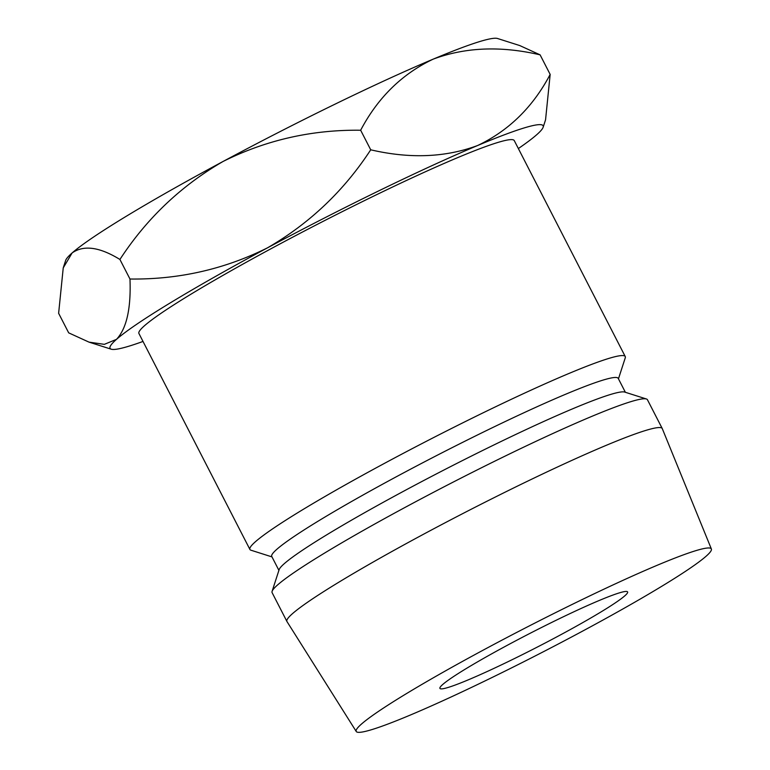 <?xml version="1.0" encoding="UTF-8"?>
<svg xmlns="http://www.w3.org/2000/svg" width="770" height="770" viewBox="0 0 770 770"><rect width="100%" height="100%" fill="white"/><g stroke="black" fill="none" stroke-linecap="round" stroke-linejoin="round"><path stroke-width="1.16" d="M442.721 684.491A105.5 7.767 -27.2 0 1 543.591 626.462A105.5 7.767 -27.2 0 1 627.608 591.938A105.5 7.767 -27.2 0 1 624.807 595.826A105.5 7.767 -27.2 0 1 523.947 653.855A105.5 7.767 -27.2 0 1 439.93 688.39A105.5 7.767 -27.2 0 1 442.721 684.491M618.454 378.84L625.259 357.829A211.009 15.535 152.8 0 0 625.25 356.548L514.264 140.592A211.009 15.535 152.8 0 0 346.24 209.652A211.009 15.535 152.8 0 0 144.51 325.71A211.009 15.535 152.8 0 0 138.927 333.497L249.913 549.453A211.009 15.535 152.8 0 0 250.943 550.203L271.983 556.903M625.25 356.548A211.009 15.535 152.8 0 0 457.226 425.608A211.009 15.535 152.8 0 0 255.496 541.666A211.009 15.535 152.8 0 0 249.913 549.453M625.375 392.296L618.214 378.368A194.772 14.341 152.8 0 0 463.117 442.115A194.772 14.341 152.8 0 0 276.902 549.241A194.772 14.341 152.8 0 0 271.743 556.431L278.904 570.349M711.374 548.991L662.287 428.63A211.009 15.535 152.8 0 0 662.248 428.534L647.445 399.745A211.009 15.535 152.8 0 0 646.415 398.985L624.653 392.065A194.772 14.341 152.8 0 0 464.137 459.719A194.772 14.341 152.8 0 0 284.303 563.64A194.772 14.341 152.8 0 0 279.135 569.636L272.099 591.36A211.009 15.535 152.8 0 0 272.108 592.64L286.902 621.438A211.009 15.535 152.8 0 0 286.95 621.525L356.25 731.5A199.642 14.697 152.8 0 0 515.746 665.79A199.642 14.697 152.8 0 0 706.051 556.277A199.642 14.697 152.8 0 0 711.374 548.991A199.642 14.697 152.8 0 0 552.927 613.96A199.642 14.697 152.8 0 0 361.486 724.05A199.642 14.697 152.8 0 0 356.25 731.5M646.415 398.985A211.009 15.535 152.8 0 0 472.511 472.27A211.009 15.535 152.8 0 0 277.691 584.854A211.009 15.535 152.8 0 0 272.099 591.36M662.248 428.534A211.009 15.535 152.8 0 0 494.225 497.593A211.009 15.535 152.8 0 0 292.494 613.651A211.009 15.535 152.8 0 0 286.902 621.438M543.148 127.233L545.555 119.822L550.165 74.42C532.965 107.03 508.778 130.736 477.612 145.52C445.435 157.484 409.804 158.909 370.717 149.803C343.969 190.796 309.569 223.473 267.517 247.825C224.58 269.24 178.727 279.635 129.976 279.019C131.121 308.414 126.627 328.521 116.501 339.349A243.464 17.931 -27.2 0 1 267.517 247.825A243.464 17.931 -27.2 0 1 477.612 145.52A243.464 17.931 -27.2 0 1 543.148 127.233A243.464 17.931 -27.2 0 1 536.69 134.74A243.464 17.931 -27.2 0 1 518.354 148.552M111.246 349.205L89.002 342.13L104.335 344.344L116.501 339.349A243.464 17.931 152.8 0 0 111.246 349.205A243.464 17.931 152.8 0 0 143.008 341.447M89.002 342.13L68.684 332.852L58.626 313.294L63.236 267.893L72.101 252.964A243.464 17.931 -27.2 0 1 223.117 161.44A243.464 17.931 -27.2 0 1 433.212 59.136A243.464 17.931 -27.2 0 1 497.545 38.5L519.788 45.574L540.107 54.853L550.165 74.42M63.236 267.883L65.642 260.472A243.464 17.931 -27.2 0 1 72.101 252.964C83.622 244.793 99.561 246.958 119.918 259.461C146.666 218.459 181.066 185.782 223.117 161.44C266.054 140.024 311.898 129.62 360.658 130.236C377.858 97.617 402.046 73.92 433.212 59.136C465.388 47.172 501.02 45.748 540.107 54.853M360.658 130.236L370.717 149.803M119.918 259.461L129.976 279.019"/></g></svg>
